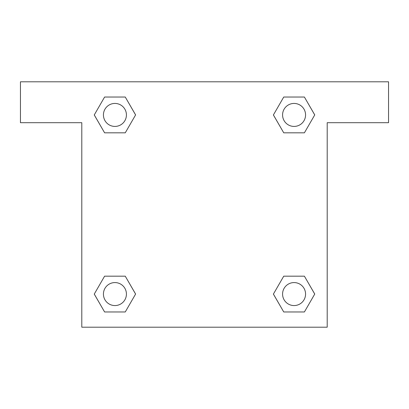 <?xml version="1.0" encoding="UTF-8"?>
<svg xmlns="http://www.w3.org/2000/svg" width="409" height="409" viewBox="0 0 409 409"><rect width="100%" height="100%" fill="white"/><g stroke="black" fill="none" stroke-linecap="round" stroke-linejoin="round"><path stroke-width="0.61" d="M388.55 81.8L20.45 81.8L20.45 122.7L81.8 122.7L81.8 327.2L327.2 327.2L327.2 122.7L388.55 122.7L388.55 81.8M104.597 132.823L125.261 132.823L104.597 132.823L94.269 114.929L104.597 97.035L125.261 97.035L135.589 114.929L125.261 132.823L104.597 132.823L94.244 114.944M125.261 97.035L104.597 97.035L125.261 97.035L135.614 114.914M125.261 276.177L104.597 276.177L125.261 276.177L135.589 294.071L125.261 311.965L104.597 311.965L94.269 294.071L104.597 276.177L125.261 276.177L135.614 294.056M104.597 311.965L125.261 311.965L104.597 311.965L94.244 294.086M304.403 276.177L283.739 276.177L304.403 276.177L314.731 294.071L304.403 311.965L283.739 311.965L273.411 294.071L283.739 276.177L304.403 276.177L314.756 294.056M283.739 311.965L304.403 311.965L283.739 311.965L273.386 294.086M283.739 132.823L304.403 132.823L283.739 132.823L273.411 114.929L283.739 97.035L304.403 97.035L314.731 114.929L304.403 132.823L283.739 132.823L273.386 114.944M304.403 97.035L283.739 97.035L304.403 97.035L314.756 114.914M305.564 294.071A11.493 11.493 0 0 0 288.325 284.117A11.493 11.493 0 0 0 288.325 304.025A11.493 11.493 0 0 0 305.564 294.071M126.422 294.071A11.493 11.493 0 0 0 109.183 284.117A11.493 11.493 0 0 0 109.183 304.025A11.493 11.493 0 0 0 126.422 294.071M305.564 114.929A11.493 11.493 0 0 0 288.325 104.975A11.493 11.493 0 0 0 288.325 124.883A11.493 11.493 0 0 0 305.564 114.929M126.422 114.929A11.493 11.493 0 0 0 109.183 104.975A11.493 11.493 0 0 0 109.183 124.883A11.493 11.493 0 0 0 126.422 114.929"/></g></svg>
